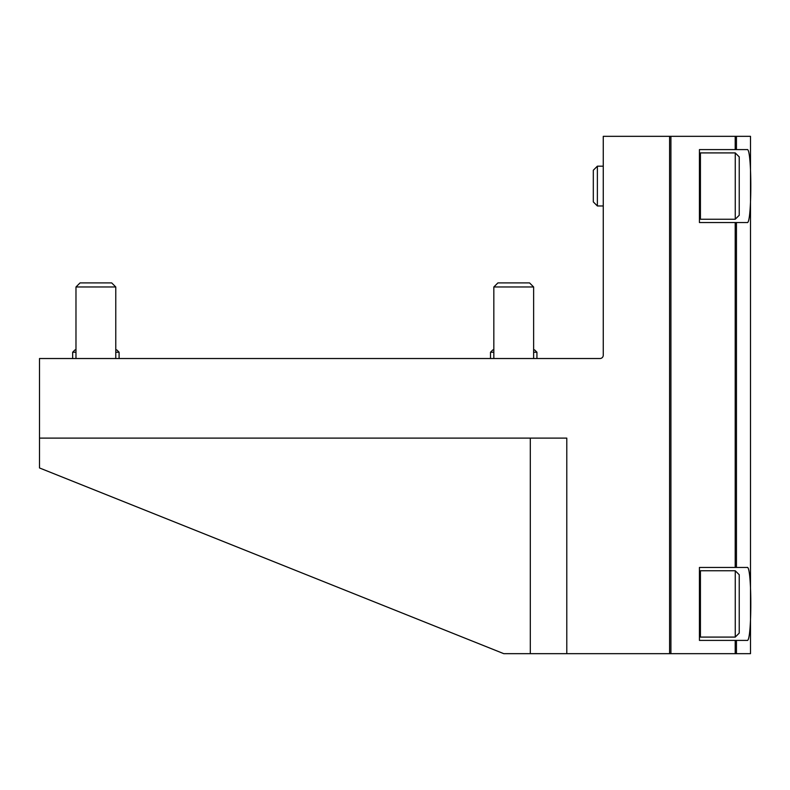 <?xml version="1.0" encoding="UTF-8"?>
<svg xmlns="http://www.w3.org/2000/svg" width="790" height="790" viewBox="0 0 790 790"><rect width="100%" height="100%" fill="white"/><g stroke="black" fill="none" stroke-linecap="round" stroke-linejoin="round"><path stroke-width="1.19" d="M669.584 653.666L669.584 136.334L603.264 136.334L603.264 355.204A3.318 3.318 0 0 1 599.946 358.522L39.5 358.522L39.5 467.957L503.773 653.666L670.917 653.666L670.917 136.334L669.584 136.334M39.5 438.114L566.786 438.114L566.786 653.666M493.829 358.522L493.829 286.977L533.625 286.977L533.625 358.522M493.829 286.977L497.898 282.909L529.557 282.909L533.625 286.977M75.978 358.522L75.978 286.977L115.775 286.977L115.775 358.522M75.978 286.977L80.047 282.909L111.706 282.909L115.775 286.977L111.706 282.909M735.204 149.596L747.162 149.596C752.031 147.217 752.011 224.883 747.162 222.553L699.436 222.553L699.436 149.596L735.204 149.596L735.204 136.334L670.917 136.334M670.917 653.666L750.5 653.666L750.5 136.334L735.204 136.334M735.204 567.447L747.162 567.447C752.031 565.057 752.011 642.734 747.162 640.404L699.436 640.404L699.436 567.447L735.204 567.447L735.204 222.553M735.253 637.086L739.233 633.106L739.233 574.745L735.253 570.765L700.424 570.765L700.424 637.086L735.253 637.086L735.253 570.765M699.436 571.753L700.424 570.765M735.253 219.235L739.233 215.255L739.233 156.894L735.253 152.914L700.424 152.914L700.424 219.235L735.253 219.235L735.253 152.914M699.436 153.912L700.424 152.914M603.264 205.973L597.378 205.973L597.378 166.177L603.264 166.177M597.378 205.973L593.31 201.904L593.31 170.245L597.378 166.177M530.307 438.114L530.307 653.666M736.448 149.596L736.448 136.334M736.448 567.447L736.448 222.553M735.204 653.666L735.204 640.404M736.448 653.666L736.448 640.404M490.511 358.522L490.511 352.222L493.829 352.222M533.625 352.222L536.933 352.222L534.613 349.901L533.625 349.901M72.66 358.522L72.66 352.222L75.978 352.222M115.775 352.222L119.093 352.222L116.772 349.901L115.775 349.901M750.5 653.666L750.5 136.334M699.436 636.088L700.424 637.086M699.436 218.247L700.424 219.235M536.933 358.522L536.933 352.222M490.511 352.222L492.832 349.901L493.829 349.901M119.093 358.522L119.093 352.222M72.66 352.222L74.981 349.901L75.978 349.901L74.981 349.901"/></g></svg>
